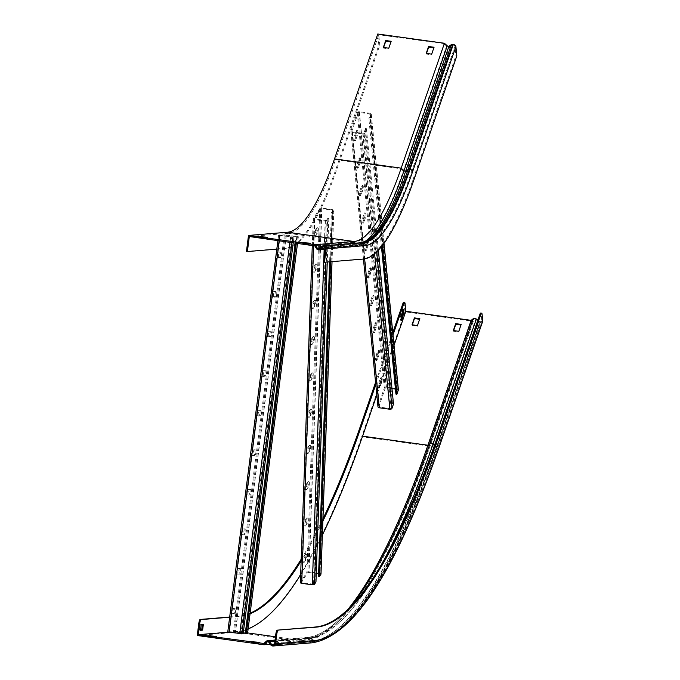 <?xml version="1.0" encoding="UTF-8"?>
<svg xmlns="http://www.w3.org/2000/svg" width="680" height="680" viewBox="0 0 680 680"><rect width="100%" height="100%" fill="white"/><g stroke="black" fill="none" stroke-linecap="round" stroke-linejoin="round"><path stroke-width="0.51" stroke-dasharray="3.4 2.55" d="M323.484 262.123L362.431 258.927A258.111 56.304 97.9 0 0 412.632 180.684L455.881 55.794L456.815 55.93M246.449 251.422L285.396 248.225A258.111 56.304 97.9 0 0 335.605 169.983L378.845 45.092L379.788 45.22L378.76 34.799L335.512 159.681L400.826 168.759L403.333 171.037A2.176 1.428 -160.9 0 0 406.436 171.564L408.808 170.111L452.055 45.22A1.207 0.79 19.1 0 1 452.863 45.092L453.296 45.152A1.615 1.054 19.1 0 1 454.962 46.478L455.881 55.794M276.802 249.135L286.331 248.353A258.111 56.304 97.9 0 0 336.541 170.111L379.788 45.22M378.845 45.092L377.757 34M445 43.775L378.76 34.799M444.32 44.098L446.573 46.155A2.176 1.428 -160.9 0 0 449.684 46.682L452.055 45.22L451.35 44.659M444.074 43.868L400.826 168.759A242.947 52.998 97.9 0 1 353.566 242.403L355.521 245.548A2.176 2.125 -94.7 0 0 358.606 246.118L361.488 243.856A243.304 53.074 97.9 0 0 371.484 239.326A243.304 53.074 97.9 0 0 408.808 170.111A1.207 0.79 19.1 0 1 409.615 169.983L410.048 170.043L453.296 45.152M383.605 47.481L383.384 48.102L388.841 48.867L390.949 41.922M426.488 53.439L426.267 54.06L431.724 54.825L433.832 47.88M249.314 236.529L288.26 233.325A242.947 52.998 97.9 0 0 335.512 159.681M314.627 245.599L353.566 242.403L288.26 233.325M308.082 244.332L310.233 244.162L304.776 243.398L302.625 243.576L308.082 244.332L308.201 243.38M265.2 238.374L267.35 238.204L261.894 237.439L259.734 237.618L265.2 238.374L265.319 237.422M267.35 238.204L267.469 237.244M261.894 237.439L261.953 236.954M259.734 237.618L259.862 236.657M310.233 244.162L310.352 243.202M304.776 243.398L304.835 242.913M302.625 243.576L302.745 242.615M434.12 47.914L434.052 47.252M431.724 54.825L431.664 54.154M426.267 54.06L426.199 53.397M391.238 41.956L391.17 41.293M388.841 48.867L388.773 48.195M383.384 48.102L383.316 47.438M293.029 236.988L291.72 237.09L240.899 633.794L242.207 633.692L293.029 236.988L293.964 237.116L278.579 235.288L284.291 234.804L298.375 236.742L296.08 236.733L295.29 242.913M291.72 237.09L279.539 235.407L285.226 234.94L296.08 236.733M240.899 633.794L228.718 632.111L234.413 631.644L243.27 632.833M242.207 633.692L243.151 633.819M227.8 631.975L233.478 631.508L247.511 633.428M245.301 633.114L246.594 633.327L245.259 633.437M297.015 236.87L296.225 243.049M272.782 297.236A2.822 0.612 -82.1 0 1 272.748 297.236A2.822 0.612 -82.1 0 1 272.519 294.423A2.822 0.612 -82.1 0 1 273.496 291.644L274.933 291.524A2.822 0.612 -82.1 0 1 274.966 291.524A2.822 0.612 -82.1 0 1 275.196 294.338A2.822 0.612 -82.1 0 1 274.219 297.118L275.153 297.245A2.822 0.612 97.9 0 0 276.131 294.466A2.822 0.612 97.9 0 0 275.901 291.652A2.822 0.612 97.9 0 0 275.868 291.652L274.431 291.771A2.822 0.612 97.9 0 0 273.453 294.55A2.822 0.612 97.9 0 0 273.683 297.364A2.822 0.612 97.9 0 0 273.717 297.364L272.748 297.236M277.848 257.677A2.822 0.612 -82.1 0 1 277.814 257.677A2.822 0.612 -82.1 0 1 277.584 254.864A2.822 0.612 -82.1 0 1 278.562 252.084L279.999 251.965A2.822 0.612 -82.1 0 1 280.032 251.965A2.822 0.612 -82.1 0 1 280.262 254.779A2.822 0.612 -82.1 0 1 279.284 257.558L280.219 257.686A2.822 0.612 97.9 0 0 281.197 254.906A2.822 0.612 97.9 0 0 280.968 252.093A2.822 0.612 97.9 0 0 280.933 252.093L279.497 252.212A2.822 0.612 97.9 0 0 278.519 254.992A2.822 0.612 97.9 0 0 278.749 257.805A2.822 0.612 97.9 0 0 278.783 257.805M267.716 336.796A2.822 0.612 -82.1 0 1 267.682 336.796A2.822 0.612 -82.1 0 1 267.452 333.982A2.822 0.612 -82.1 0 1 268.43 331.202L269.866 331.083A2.822 0.612 -82.1 0 1 269.892 331.083A2.822 0.612 -82.1 0 1 270.122 333.897A2.822 0.612 -82.1 0 1 269.144 336.676L270.087 336.804A2.822 0.612 97.9 0 0 271.065 334.024A2.822 0.612 97.9 0 0 270.827 331.211L269.365 331.33A2.822 0.612 97.9 0 0 268.387 334.109A2.822 0.612 97.9 0 0 268.617 336.923A2.822 0.612 97.9 0 0 268.651 336.923M262.642 376.354A2.822 0.612 -82.1 0 1 262.616 376.354A2.822 0.612 -82.1 0 1 262.387 373.541A2.822 0.612 -82.1 0 1 263.364 370.762L264.8 370.642A2.822 0.612 -82.1 0 1 264.826 370.642A2.822 0.612 -82.1 0 1 265.055 373.456A2.822 0.612 -82.1 0 1 264.078 376.236L265.013 376.363A2.822 0.612 97.9 0 0 265.99 373.583A2.822 0.612 97.9 0 0 265.761 370.77L264.299 370.889A2.822 0.612 97.9 0 0 263.322 373.668A2.822 0.612 97.9 0 0 263.551 376.482A2.822 0.612 97.9 0 0 263.576 376.482M257.575 415.913A2.822 0.612 -82.1 0 1 257.55 415.913A2.822 0.612 -82.1 0 1 257.312 413.1A2.822 0.612 -82.1 0 1 258.289 410.312L259.726 410.201A2.822 0.612 -82.1 0 1 259.76 410.201A2.822 0.612 -82.1 0 1 259.99 413.015A2.822 0.612 -82.1 0 1 259.012 415.795L259.947 415.922A2.822 0.612 97.9 0 0 260.925 413.142A2.822 0.612 97.9 0 0 260.695 410.329A2.822 0.612 97.9 0 0 260.661 410.329L259.233 410.448A2.822 0.612 97.9 0 0 258.255 413.227A2.822 0.612 97.9 0 0 258.485 416.041A2.822 0.612 97.9 0 0 258.51 416.041M252.509 455.473A2.822 0.612 -82.1 0 1 252.475 455.464A2.822 0.612 -82.1 0 1 252.246 452.659A2.822 0.612 -82.1 0 1 253.224 449.871L254.66 449.76A2.822 0.612 -82.1 0 1 254.694 449.76A2.822 0.612 -82.1 0 1 254.924 452.574A2.822 0.612 -82.1 0 1 253.946 455.353L252.509 455.473L253.445 455.6A2.822 0.612 97.9 0 0 253.445 455.6L254.881 455.481A2.822 0.612 97.9 0 0 255.858 452.702A2.822 0.612 97.9 0 0 255.629 449.888A2.822 0.612 97.9 0 0 255.595 449.888L254.158 450.007A2.822 0.612 97.9 0 0 253.181 452.787A2.822 0.612 97.9 0 0 253.419 455.6L252.475 455.464M247.444 495.023A2.822 0.612 -82.1 0 1 247.409 495.023A2.822 0.612 -82.1 0 1 247.18 492.21A2.822 0.612 -82.1 0 1 248.157 489.43L249.594 489.311A2.822 0.612 -82.1 0 1 249.628 489.319A2.822 0.612 -82.1 0 1 249.857 492.125A2.822 0.612 -82.1 0 1 248.88 494.912L249.815 495.04A2.822 0.612 97.9 0 0 250.792 492.26A2.822 0.612 97.9 0 0 250.563 489.447A2.822 0.612 97.9 0 0 250.529 489.447L249.093 489.566A2.822 0.612 97.9 0 0 248.115 492.346A2.822 0.612 97.9 0 0 248.345 495.159A2.822 0.612 97.9 0 0 248.378 495.159M242.377 534.582A2.822 0.612 -82.1 0 1 242.344 534.582A2.822 0.612 -82.1 0 1 242.114 531.769A2.822 0.612 -82.1 0 1 243.091 528.989L244.528 528.87A2.822 0.612 -82.1 0 1 244.553 528.879A2.822 0.612 -82.1 0 1 244.792 531.683A2.822 0.612 -82.1 0 1 243.814 534.471L244.749 534.599A2.822 0.612 97.9 0 0 245.726 531.819A2.822 0.612 97.9 0 0 245.488 529.006L244.026 529.125A2.822 0.612 97.9 0 0 243.049 531.904A2.822 0.612 97.9 0 0 243.278 534.718A2.822 0.612 97.9 0 0 243.312 534.718M237.303 574.141A2.822 0.612 -82.1 0 1 237.277 574.141A2.822 0.612 -82.1 0 1 237.048 571.327A2.822 0.612 -82.1 0 1 238.025 568.548L239.462 568.429A2.822 0.612 -82.1 0 1 239.487 568.429A2.822 0.612 -82.1 0 1 239.717 571.242A2.822 0.612 -82.1 0 1 238.739 574.022L239.675 574.158A2.822 0.612 97.9 0 0 240.652 571.379A2.822 0.612 97.9 0 0 240.423 568.565A2.822 0.612 97.9 0 0 240.397 568.565L238.96 568.684A2.822 0.612 97.9 0 0 237.983 571.463A2.822 0.612 97.9 0 0 238.213 574.277A2.822 0.612 97.9 0 0 238.246 574.277M232.237 613.7A2.822 0.612 -82.1 0 1 232.212 613.7A2.822 0.612 -82.1 0 1 231.982 610.887A2.822 0.612 -82.1 0 1 232.959 608.107L234.387 607.988A2.822 0.612 -82.1 0 1 234.422 607.988A2.822 0.612 -82.1 0 1 234.651 610.802A2.822 0.612 -82.1 0 1 233.674 613.581L232.237 613.7L233.172 613.836A2.822 0.612 97.9 0 0 233.172 613.836L234.608 613.717A2.822 0.612 97.9 0 0 235.586 610.938A2.822 0.612 97.9 0 0 235.356 608.124A2.822 0.612 97.9 0 0 235.331 608.124L233.894 608.235A2.822 0.612 97.9 0 0 232.917 611.023A2.822 0.612 97.9 0 0 233.147 613.827L232.212 613.7M293.964 237.116L293.258 242.632M365.491 128.562L364.038 132.761L391.102 408.094L392.555 403.894L365.491 128.562L366.426 128.69L364.973 132.889A1.776 1.283 174.4 0 1 362.822 133.918L352.214 132.447A1.776 1.283 174.4 0 1 350.888 131.359A1.776 1.283 174.4 0 1 350.94 130.942L357.238 112.752A1.776 1.283 174.4 0 1 359.388 111.732L369.997 113.203A1.776 1.283 174.4 0 1 371.322 114.291A1.776 1.283 174.4 0 1 371.272 114.707L369.818 118.906L368.883 118.779L381.454 246.67M364.038 132.761A0.807 0.586 174.4 0 1 363.06 133.229L352.452 131.758A0.807 0.586 174.4 0 1 351.875 131.07L358.173 112.888A0.807 0.586 174.4 0 1 359.15 112.421L369.758 113.892A0.807 0.586 174.4 0 1 370.337 114.58L368.883 118.779M391.102 408.094A0.807 0.586 174.4 0 1 390.125 408.561L379.517 407.091A0.807 0.586 174.4 0 1 378.938 406.411L385.237 388.221A0.807 0.586 174.4 0 1 386.214 387.753L391.969 388.552M392.555 403.894L393.49 404.022M377.952 406.691A1.776 1.283 174.4 0 1 378.003 406.274L384.302 388.093A1.776 1.283 174.4 0 1 386.452 387.065L397.06 388.535A1.776 1.283 174.4 0 1 398.387 389.631M395.445 389.036L396.814 389.224A0.807 0.586 174.4 0 1 397.4 389.912L395.947 394.111M369.818 118.906L382.271 245.642M357.527 167.28A2.822 0.612 -82.1 0 1 356.949 168.13A2.822 0.612 -82.1 0 1 356.626 166.387A2.822 0.612 -82.1 0 1 357.153 163.395L358.743 158.788A2.822 0.612 -82.1 0 1 359.32 157.939A2.822 0.612 -82.1 0 1 359.652 159.672A2.822 0.612 -82.1 0 1 359.125 162.673L357.527 167.28L358.462 167.407L360.06 162.8A2.822 0.612 97.9 0 0 360.587 159.808A2.822 0.612 97.9 0 0 360.255 158.066A2.822 0.612 97.9 0 0 359.677 158.916L358.088 163.523A2.822 0.612 97.9 0 0 357.561 166.523A2.822 0.612 97.9 0 0 357.884 168.257A2.822 0.612 97.9 0 0 358.462 167.407M354.832 139.825A2.822 0.612 -82.1 0 1 354.254 140.675A2.822 0.612 -82.1 0 1 353.923 138.932A2.822 0.612 -82.1 0 1 354.45 135.941L356.048 131.333A2.822 0.612 -82.1 0 1 356.626 130.483A2.822 0.612 -82.1 0 1 356.949 132.218A2.822 0.612 -82.1 0 1 356.43 135.218L354.832 139.825L355.767 139.953L357.365 135.345A2.822 0.612 97.9 0 0 357.884 132.353A2.822 0.612 97.9 0 0 357.561 130.611A2.822 0.612 97.9 0 0 356.983 131.461L355.385 136.068A2.822 0.612 97.9 0 0 354.858 139.069A2.822 0.612 97.9 0 0 355.19 140.803A2.822 0.612 97.9 0 0 355.767 139.953M360.23 194.735A2.822 0.612 -82.1 0 1 359.652 195.585A2.822 0.612 -82.1 0 1 359.32 193.843A2.822 0.612 -82.1 0 1 359.848 190.85L361.445 186.244A2.822 0.612 -82.1 0 1 362.024 185.394A2.822 0.612 -82.1 0 1 362.346 187.127A2.822 0.612 -82.1 0 1 361.82 190.128L360.23 194.735L361.165 194.862L362.763 190.256A2.822 0.612 97.9 0 0 363.281 187.263A2.822 0.612 97.9 0 0 362.958 185.521A2.822 0.612 97.9 0 0 362.38 186.38L360.782 190.978A2.822 0.612 97.9 0 0 360.255 193.978A2.822 0.612 97.9 0 0 360.587 195.721A2.822 0.612 97.9 0 0 361.165 194.862M362.925 222.19A2.822 0.612 -82.1 0 1 362.346 223.04A2.822 0.612 -82.1 0 1 362.024 221.306A2.822 0.612 -82.1 0 1 362.542 218.305L364.14 213.698A2.822 0.612 -82.1 0 1 364.718 212.849A2.822 0.612 -82.1 0 1 365.05 214.591A2.822 0.612 -82.1 0 1 364.523 217.583L362.925 222.19L363.859 222.317L365.457 217.71A2.822 0.612 97.9 0 0 365.984 214.719A2.822 0.612 97.9 0 0 365.653 212.976A2.822 0.612 97.9 0 0 365.075 213.834L363.486 218.433A2.822 0.612 97.9 0 0 362.958 221.433A2.822 0.612 97.9 0 0 363.281 223.176A2.822 0.612 97.9 0 0 363.859 222.317M365.627 249.645A2.822 0.612 -82.1 0 1 365.05 250.495A2.822 0.612 -82.1 0 1 364.718 248.761A2.822 0.612 -82.1 0 1 365.245 245.76L366.834 241.153A2.822 0.612 -82.1 0 1 367.421 240.303A2.822 0.612 -82.1 0 1 367.744 242.046A2.822 0.612 -82.1 0 1 367.217 245.038L365.627 249.645L366.562 249.773L368.152 245.174A2.822 0.612 97.9 0 0 368.679 242.174A2.822 0.612 97.9 0 0 368.356 240.431A2.822 0.612 97.9 0 0 367.778 241.29L366.18 245.888A2.822 0.612 97.9 0 0 365.653 248.888A2.822 0.612 97.9 0 0 365.984 250.631A2.822 0.612 97.9 0 0 366.562 249.773M368.322 277.1A2.822 0.612 -82.1 0 1 367.744 277.958A2.822 0.612 -82.1 0 1 367.421 276.216A2.822 0.612 -82.1 0 1 367.94 273.216L369.537 268.617A2.822 0.612 -82.1 0 1 370.115 267.758A2.822 0.612 -82.1 0 1 370.447 269.501A2.822 0.612 -82.1 0 1 369.92 272.493L368.322 277.1L369.257 277.227L370.855 272.629A2.822 0.612 97.9 0 0 371.382 269.628A2.822 0.612 97.9 0 0 371.05 267.886A2.822 0.612 97.9 0 0 370.473 268.745L368.875 273.343A2.822 0.612 97.9 0 0 368.356 276.344A2.822 0.612 97.9 0 0 368.679 278.086A2.822 0.612 97.9 0 0 369.257 277.227M371.025 304.555A2.822 0.612 -82.1 0 1 370.447 305.413A2.822 0.612 -82.1 0 1 370.115 303.671A2.822 0.612 -82.1 0 1 370.642 300.671L372.232 296.072A2.822 0.612 -82.1 0 1 372.819 295.214A2.822 0.612 -82.1 0 1 373.142 296.956A2.822 0.612 -82.1 0 1 372.615 299.948L371.025 304.555L371.96 304.683L373.55 300.084A2.822 0.612 97.9 0 0 374.076 297.083A2.822 0.612 97.9 0 0 373.753 295.341A2.822 0.612 97.9 0 0 373.167 296.2L371.577 300.806A2.822 0.612 97.9 0 0 371.05 303.798A2.822 0.612 97.9 0 0 371.382 305.541A2.822 0.612 97.9 0 0 371.96 304.683M373.719 332.01A2.822 0.612 -82.1 0 1 373.142 332.868A2.822 0.612 -82.1 0 1 372.819 331.126A2.822 0.612 -82.1 0 1 373.337 328.125L374.935 323.527A2.822 0.612 -82.1 0 1 375.513 322.668A2.822 0.612 -82.1 0 1 375.836 324.411A2.822 0.612 -82.1 0 1 375.317 327.403L373.719 332.01L374.654 332.137L376.252 327.539A2.822 0.612 97.9 0 0 376.779 324.538A2.822 0.612 97.9 0 0 376.448 322.796A2.822 0.612 97.9 0 0 375.87 323.654L374.272 328.262A2.822 0.612 97.9 0 0 373.753 331.253A2.822 0.612 97.9 0 0 374.076 332.996A2.822 0.612 97.9 0 0 374.654 332.137M376.423 359.465A2.822 0.612 -82.1 0 1 375.844 360.324A2.822 0.612 -82.1 0 1 375.513 358.581A2.822 0.612 -82.1 0 1 376.04 355.58L377.629 350.982A2.822 0.612 -82.1 0 1 378.207 350.124A2.822 0.612 -82.1 0 1 378.539 351.866A2.822 0.612 -82.1 0 1 378.012 354.866L376.423 359.465L377.357 359.601L378.947 354.994A2.822 0.612 97.9 0 0 379.474 351.993A2.822 0.612 97.9 0 0 379.151 350.251A2.822 0.612 97.9 0 0 378.565 351.109L376.975 355.716A2.822 0.612 97.9 0 0 376.448 358.708A2.822 0.612 97.9 0 0 376.779 360.451A2.822 0.612 97.9 0 0 377.357 359.601M379.117 386.92A2.822 0.612 -82.1 0 1 378.539 387.778A2.822 0.612 -82.1 0 1 378.216 386.036A2.822 0.612 -82.1 0 1 378.734 383.044L380.332 378.437A2.822 0.612 -82.1 0 1 380.911 377.578A2.822 0.612 -82.1 0 1 381.233 379.321A2.822 0.612 -82.1 0 1 380.715 382.322L379.117 386.92L380.052 387.056L381.65 382.449A2.822 0.612 97.9 0 0 382.168 379.449A2.822 0.612 97.9 0 0 381.846 377.714A2.822 0.612 97.9 0 0 381.267 378.565L379.67 383.171A2.822 0.612 97.9 0 0 379.151 386.163A2.822 0.612 97.9 0 0 379.474 387.906A2.822 0.612 97.9 0 0 380.052 387.056M366.426 128.69L378.369 250.172M327.887 218.169L326.392 220.499L313.531 584.205L315.027 581.876L327.887 218.169L328.822 218.297L327.326 220.634A1.776 0.739 -178 0 1 325.159 221.094L314.551 219.623A1.776 0.739 -178 0 1 313.233 218.858A1.776 0.739 -178 0 1 313.293 218.679L319.77 208.59A1.776 0.739 -178 0 1 321.938 208.123L332.537 209.593A1.776 0.739 -178 0 1 333.863 210.367A1.776 0.739 -178 0 1 333.803 210.536L332.308 212.874L331.373 212.738L329.638 261.825M326.392 220.499L314.202 218.892L320.705 208.718L332.291 209.984L332.868 210.409L331.373 212.738M313.531 584.205L301.342 582.598L307.844 572.424L316.276 573.248M315.027 581.876L315.962 582.004M313.293 218.679L300.433 582.386L306.909 572.288A1.776 0.739 -178 0 1 309.077 571.829L319.676 573.299A1.776 0.739 -178 0 1 320.96 573.886M318.614 573.571L320.034 574.031L318.512 576.444M332.308 212.874L330.582 261.749M313.692 271.881A2.822 0.612 -82.1 0 1 313.395 272.111A2.822 0.612 -82.1 0 1 313.106 269.841A2.822 0.612 -82.1 0 1 313.879 266.747L315.52 264.197A2.822 0.612 -82.1 0 1 315.817 263.959A2.822 0.612 -82.1 0 1 316.106 266.228A2.822 0.612 -82.1 0 1 315.333 269.322L313.692 271.881L314.627 272.008L316.268 269.45A2.822 0.612 97.9 0 0 317.041 266.356A2.822 0.612 97.9 0 0 316.752 264.095A2.822 0.612 97.9 0 0 316.455 264.325L314.815 266.883A2.822 0.612 97.9 0 0 314.041 269.977A2.822 0.612 97.9 0 0 314.33 272.238A2.822 0.612 97.9 0 0 314.627 272.008M314.976 235.611A2.822 0.612 -82.1 0 1 314.678 235.841A2.822 0.612 -82.1 0 1 314.389 233.58A2.822 0.612 -82.1 0 1 315.163 230.486L316.795 227.927A2.822 0.612 -82.1 0 1 317.093 227.698A2.822 0.612 -82.1 0 1 317.39 229.959A2.822 0.612 -82.1 0 1 316.616 233.053L314.976 235.611L315.911 235.739L317.551 233.189A2.822 0.612 97.9 0 0 318.325 230.095A2.822 0.612 97.9 0 0 318.036 227.825A2.822 0.612 97.9 0 0 317.738 228.055L316.098 230.613A2.822 0.612 97.9 0 0 315.325 233.707A2.822 0.612 97.9 0 0 315.613 235.977A2.822 0.612 97.9 0 0 315.911 235.739M312.409 308.15A2.822 0.612 -82.1 0 1 312.111 308.38A2.822 0.612 -82.1 0 1 311.822 306.111A2.822 0.612 -82.1 0 1 312.596 303.017L314.236 300.466A2.822 0.612 -82.1 0 1 314.534 300.228A2.822 0.612 -82.1 0 1 314.823 302.498A2.822 0.612 -82.1 0 1 314.05 305.592L312.409 308.15L313.352 308.278L314.984 305.719A2.822 0.612 97.9 0 0 315.758 302.625A2.822 0.612 97.9 0 0 315.469 300.365A2.822 0.612 97.9 0 0 315.172 300.594L313.531 303.152A2.822 0.612 97.9 0 0 312.757 306.247A2.822 0.612 97.9 0 0 313.055 308.507A2.822 0.612 97.9 0 0 313.352 308.278M311.134 344.411A2.822 0.612 -82.1 0 1 310.837 344.649A2.822 0.612 -82.1 0 1 310.539 342.38A2.822 0.612 -82.1 0 1 311.312 339.286L312.953 336.727A2.822 0.612 -82.1 0 1 313.25 336.498A2.822 0.612 -82.1 0 1 313.539 338.767A2.822 0.612 -82.1 0 1 312.774 341.861L311.134 344.411L312.069 344.548L313.709 341.989A2.822 0.612 97.9 0 0 314.475 338.895A2.822 0.612 97.9 0 0 314.185 336.625A2.822 0.612 97.9 0 0 313.888 336.863L312.248 339.413A2.822 0.612 97.9 0 0 311.474 342.507A2.822 0.612 97.9 0 0 311.772 344.777A2.822 0.612 97.9 0 0 312.069 344.548M309.85 380.681A2.822 0.612 -82.1 0 1 309.553 380.911A2.822 0.612 -82.1 0 1 309.255 378.649A2.822 0.612 -82.1 0 1 310.029 375.555L311.67 372.997A2.822 0.612 -82.1 0 1 311.967 372.767A2.822 0.612 -82.1 0 1 312.256 375.037A2.822 0.612 -82.1 0 1 311.491 378.131L309.85 380.681L310.786 380.817L312.426 378.258A2.822 0.612 97.9 0 0 313.2 375.164A2.822 0.612 97.9 0 0 312.902 372.895A2.822 0.612 97.9 0 0 312.604 373.125L310.964 375.683A2.822 0.612 97.9 0 0 310.199 378.777A2.822 0.612 97.9 0 0 310.488 381.046A2.822 0.612 97.9 0 0 310.786 380.817M308.567 416.95A2.822 0.612 -82.1 0 1 308.269 417.18A2.822 0.612 -82.1 0 1 307.981 414.919A2.822 0.612 -82.1 0 1 308.745 411.825L310.386 409.267A2.822 0.612 -82.1 0 1 310.683 409.037A2.822 0.612 -82.1 0 1 310.981 411.298A2.822 0.612 -82.1 0 1 310.207 414.392L308.567 416.95L309.502 417.078L311.142 414.528A2.822 0.612 97.9 0 0 311.916 411.434A2.822 0.612 97.9 0 0 311.618 409.164A2.822 0.612 97.9 0 0 311.321 409.394L309.68 411.952A2.822 0.612 97.9 0 0 308.916 415.046A2.822 0.612 97.9 0 0 309.204 417.316A2.822 0.612 97.9 0 0 309.502 417.078M307.284 453.22A2.822 0.612 -82.1 0 1 306.986 453.45A2.822 0.612 -82.1 0 1 306.697 451.18A2.822 0.612 -82.1 0 1 307.462 448.086L309.102 445.536A2.822 0.612 -82.1 0 1 309.4 445.298A2.822 0.612 -82.1 0 1 309.697 447.567A2.822 0.612 -82.1 0 1 308.924 450.662L307.284 453.22L308.219 453.348L309.859 450.789A2.822 0.612 97.9 0 0 310.632 447.695A2.822 0.612 97.9 0 0 310.344 445.434A2.822 0.612 97.9 0 0 310.037 445.663L308.405 448.222A2.822 0.612 97.9 0 0 307.632 451.316A2.822 0.612 97.9 0 0 307.921 453.577A2.822 0.612 97.9 0 0 308.219 453.348M306 489.489A2.822 0.612 -82.1 0 1 305.702 489.719A2.822 0.612 -82.1 0 1 305.413 487.45A2.822 0.612 -82.1 0 1 306.187 484.356L307.827 481.805A2.822 0.612 -82.1 0 1 308.125 481.567A2.822 0.612 -82.1 0 1 308.414 483.837A2.822 0.612 -82.1 0 1 307.64 486.931L306 489.489L306.935 489.617L308.575 487.058A2.822 0.612 97.9 0 0 309.349 483.964A2.822 0.612 97.9 0 0 309.06 481.704A2.822 0.612 97.9 0 0 308.762 481.933L307.122 484.491A2.822 0.612 97.9 0 0 306.349 487.585A2.822 0.612 97.9 0 0 306.637 489.846A2.822 0.612 97.9 0 0 306.935 489.617M304.716 525.75A2.822 0.612 -82.1 0 1 304.419 525.988A2.822 0.612 -82.1 0 1 304.13 523.719A2.822 0.612 -82.1 0 1 304.903 520.625L306.544 518.067A2.822 0.612 -82.1 0 1 306.841 517.837A2.822 0.612 -82.1 0 1 307.13 520.106A2.822 0.612 -82.1 0 1 306.357 523.2L304.716 525.75L305.66 525.887L307.292 523.328A2.822 0.612 97.9 0 0 308.065 520.234A2.822 0.612 97.9 0 0 307.776 517.965A2.822 0.612 97.9 0 0 307.479 518.202L305.839 520.752A2.822 0.612 97.9 0 0 305.065 523.846A2.822 0.612 97.9 0 0 305.354 526.116A2.822 0.612 97.9 0 0 305.66 525.887M303.442 562.02A2.822 0.612 -82.1 0 1 303.144 562.258A2.822 0.612 -82.1 0 1 302.846 559.988A2.822 0.612 -82.1 0 1 303.62 556.894L305.26 554.336A2.822 0.612 -82.1 0 1 305.558 554.106A2.822 0.612 -82.1 0 1 305.847 556.376A2.822 0.612 -82.1 0 1 305.082 559.47L303.442 562.02L304.376 562.156L306.017 559.597A2.822 0.612 97.9 0 0 306.782 556.504A2.822 0.612 97.9 0 0 306.493 554.234A2.822 0.612 97.9 0 0 306.195 554.463L304.555 557.022A2.822 0.612 97.9 0 0 303.781 560.116A2.822 0.612 97.9 0 0 304.079 562.385A2.822 0.612 97.9 0 0 304.376 562.156M328.822 218.297L327.275 262.021M480.769 313.089A4.029 0.875 -82.1 0 1 481.168 314.194L482.103 314.322M403.69 302.37A4.029 0.875 -82.1 0 1 404.132 303.493L404.957 311.814L471.639 321.079L474.011 319.234A1.207 0.79 19.1 0 1 475.728 319.422L478.456 321.589A2.176 1.428 -160.9 0 0 479.995 322.235L480.429 322.295A2.584 1.692 -160.9 0 0 482.69 321.368M477.844 320.238L479.077 321.215A1.207 0.79 -160.9 0 0 479.927 321.572L480.361 321.631A1.615 1.054 -160.9 0 0 481.78 321.045A1.615 1.054 -160.9 0 0 481.814 320.739L481.168 314.194M375.785 384.642L393.006 334.909M375.564 382.432L392.785 332.699M229.653 617.227L239.181 616.446A629.153 137.232 97.9 0 0 250.078 613.76M301.138 560.932A629.153 137.232 97.9 0 0 322.873 521.092M229.678 617.015L238.246 616.318A629.153 137.232 97.9 0 0 250.147 613.207M301.197 559.189A629.153 137.232 97.9 0 0 322.957 518.857M394.034 345.329L376.805 395.063M228.642 632.179L237.252 631.465L247.622 632.91M322.379 535.015A644.317 140.539 -82.1 0 1 300.653 574.711M248.149 628.821A644.317 140.539 -82.1 0 1 237.252 631.465M348.1 609.152A644.317 140.539 -82.1 0 1 335.962 622.455A644.317 140.539 -82.1 0 1 302.566 640.543L305.243 638.035A2.176 2.125 85.3 0 1 308.363 638.333L310.573 641.299A1.207 1.181 -94.7 0 0 311.355 641.767L311.797 641.827A1.615 1.573 -94.7 0 0 313.556 640.441A642.702 140.191 97.9 0 0 438.566 445.629L481.814 320.739M263.619 643.748L302.566 640.543L275.493 636.777M471.639 321.079L428.392 445.961L430.772 444.125L474.011 319.234L473.254 318.707M453.611 330.582L453.398 331.211L458.856 331.967L460.963 325.023M412.293 324.844L412.072 325.465L417.528 326.221L419.645 319.277M404.957 311.814L361.709 436.696L428.392 445.961A645.286 140.751 97.9 0 1 336.32 623.45A645.286 140.751 97.9 0 1 302.88 641.563L305.881 638.758A642.082 140.055 97.9 0 0 339.159 620.729A642.082 140.055 97.9 0 0 430.772 444.125A1.207 0.79 19.1 0 1 432.488 444.312L475.728 319.422L476.348 319.048M197.251 635.502L236.198 632.298A645.286 140.751 97.9 0 0 361.709 436.696M270.249 644.24L302.88 641.563L236.198 632.298M256.955 643.433L259.106 643.263L253.649 642.498L251.498 642.677L256.955 643.433L257.074 642.481M214.072 637.475L216.223 637.304L210.766 636.539L208.615 636.718L214.072 637.475L214.191 636.523M202.376 624.606L200.251 624.58L199.529 630.173L200.498 630.096M402.645 311.712L402.424 309.502L400.036 316.412L400.418 320.288L401.132 318.214M402.424 309.502L403.359 309.629M400.418 320.288L401.353 320.425M400.036 316.412L400.971 316.54M202.402 624.402L203.337 624.529M200.251 624.58L201.186 624.707M199.529 630.173L200.464 630.3M419.925 319.32L419.857 318.656M417.528 326.221L417.469 325.558M412.072 325.465L412.012 324.802M461.244 325.057L461.185 324.394M458.856 331.967L458.787 331.304M453.398 331.211L453.331 330.539M216.223 637.304L216.35 636.344M210.766 636.539L210.826 636.055M208.615 636.718L208.734 635.758M259.106 643.263L259.233 642.303M253.649 642.498L253.708 642.013M251.498 642.677L251.617 641.716M363.366 259.054L362.431 258.927M285.396 248.225L286.331 248.353M335.605 169.983L336.541 170.111M447.253 45.823L446.573 46.155L403.333 171.037A245.803 53.618 97.9 0 1 355.521 245.548L316.574 248.752M448.978 46.112L449.684 46.682L406.436 171.564A245.939 53.643 97.9 0 1 368.704 241.536L357.484 246.559L325.142 249.212M413.567 180.812L412.632 180.684M324.079 246.933L361.488 243.856A1.207 1.181 85.3 0 1 362.363 243.619L362.797 243.686A242.947 52.998 97.9 0 0 410.048 170.043A1.615 1.054 19.1 0 1 411.723 171.369L454.962 46.478M323.416 246.823L362.363 243.619A242.947 52.998 97.9 0 0 409.615 169.983L452.863 45.092M323.85 246.882L362.797 243.686A1.615 1.573 85.3 0 1 364.149 245.497A244.562 53.346 97.9 0 0 411.723 171.369M325.185 248.863L358.606 246.118A245.939 53.643 97.9 0 0 368.704 241.536L371.484 239.326L362.108 243.619L323.161 246.815M325.21 248.701L364.149 245.497M355.19 243.21L356.311 245.029A1.207 1.181 -94.7 0 0 358.028 245.344L360.91 243.091A242.615 52.921 97.9 0 0 370.88 238.57L368.101 240.779A245.259 53.499 97.9 0 0 369.521 239.581M321.971 246.287L360.91 243.091A2.176 2.125 85.3 0 1 362.024 242.65M319.082 248.549L358.028 245.344A245.259 53.499 97.9 0 0 368.101 240.779L357.408 245.59L318.461 248.795M319.736 248.038L356.311 245.029A245.182 53.482 97.9 0 0 363.673 242.386M297.389 236.631L246.576 633.335L297.415 236.623M298.325 236.759L297.5 243.219M297.007 236.487L246.185 633.19M286.399 235.017L235.586 631.72M284.291 234.804L233.478 631.508M278.622 235.272L277.95 240.507M279.939 235.543L279.284 240.695M290.547 237.023L289.884 242.165M292.655 237.226L291.983 242.454M290.76 236.997L239.947 633.7M280.16 235.526L229.338 632.23M279.556 235.407L228.735 632.111L279.539 235.407M285.226 234.94L234.413 631.644M286.186 235.033L235.365 631.737M296.795 236.504L245.973 633.207M279.497 252.212L278.562 252.084M280.219 257.686L279.284 257.558M280.933 252.093L279.999 251.965M274.431 291.771L273.496 291.644M275.153 297.245L274.219 297.118M275.868 291.652L274.933 291.524M269.365 331.33L268.43 331.202M270.087 336.804L269.144 336.676M264.299 370.889L263.364 370.762M265.013 376.363L264.078 376.236M259.233 410.448L258.289 410.312M260.661 410.329L259.726 410.201M259.947 415.922L259.012 415.795M254.158 450.007L253.224 449.871M255.595 449.888L254.66 449.76M254.881 455.481L253.946 455.353M249.093 489.566L248.157 489.43M250.529 489.447L249.594 489.311M249.815 495.04L248.88 494.912M244.026 529.125L243.091 528.989M244.749 534.599L243.814 534.471M238.96 568.684L238.025 568.548M240.397 568.565L239.462 568.429M239.675 574.158L238.739 574.022M233.894 608.235L232.959 608.107M235.331 608.124L234.387 607.988M234.608 613.717L233.674 613.581M370.337 114.58L397.4 389.912M371.272 114.707L383.928 243.474M369.997 113.203L397.06 388.535M359.388 111.732L386.452 387.065M357.238 112.752L384.302 388.093M350.94 130.942L378.003 406.274M352.214 132.447L364.642 258.885M362.822 133.918L374.595 253.733M364.973 132.889L376.669 251.88M363.06 133.229L390.125 408.561M352.452 131.758L379.517 407.091M351.875 131.07L378.938 406.411M358.173 112.888L385.237 388.221M359.15 112.421L386.214 387.753M369.758 113.892L396.814 389.224M355.385 136.068L354.45 135.941M357.365 135.345L356.43 135.218M356.983 131.461L356.048 131.333M358.088 163.523L357.153 163.395M360.06 162.8L359.125 162.673M359.677 158.916L358.743 158.788M360.782 190.978L359.848 190.85M362.38 186.38L361.445 186.244M362.763 190.256L361.82 190.128M363.486 218.433L362.542 218.305M365.075 213.834L364.14 213.698M365.457 217.71L364.523 217.583M366.18 245.888L365.245 245.76M367.778 241.29L366.834 241.153M368.152 245.174L367.217 245.038M368.875 273.343L367.94 273.216M370.473 268.745L369.537 268.617M370.855 272.629L369.92 272.493M371.577 300.806L370.642 300.671M373.167 296.2L372.232 296.072M373.55 300.084L372.615 299.948M374.272 328.262L373.337 328.125M375.87 323.654L374.935 323.527M376.252 327.539L375.317 327.403M376.975 355.716L376.04 355.58M378.565 351.109L377.629 350.982M378.947 354.994L378.012 354.866M379.67 383.171L378.734 383.044M381.267 378.565L380.332 378.437M381.65 382.449L380.715 382.322M332.868 210.409L320.008 574.115M333.803 210.536L331.993 261.63M332.537 209.593L319.676 573.299M321.938 208.123L309.077 571.829M319.77 208.59L306.909 572.288M314.551 219.623L313.642 245.463M325.159 221.094L324.164 249.297M323.791 259.734L323.705 262.157M327.326 220.634L325.856 262.14M325.405 220.711L312.545 584.417M314.798 219.24L301.945 582.947M314.228 218.815L301.368 582.513M320.705 208.718L307.844 572.424M321.691 208.505L308.83 572.212M332.291 209.984L319.438 573.682M316.098 230.613L315.163 230.486M317.551 233.189L316.616 233.053M317.738 228.055L316.795 227.927M314.815 266.883L313.879 266.747M316.268 269.45L315.333 269.322M316.455 264.325L315.52 264.197M313.531 303.152L312.596 303.017M315.172 300.594L314.236 300.466M314.984 305.719L314.05 305.592M312.248 339.413L311.312 339.286M313.888 336.863L312.953 336.727M313.709 341.989L312.774 341.861M310.964 375.683L310.029 375.555M312.604 373.125L311.67 372.997M312.426 378.258L311.491 378.131M309.68 411.952L308.745 411.825M311.321 409.394L310.386 409.267M311.142 414.528L310.207 414.392M308.405 448.222L307.462 448.086M310.037 445.663L309.102 445.536M309.859 450.789L308.924 450.662M307.122 484.491L306.187 484.356M308.762 481.933L307.827 481.805M308.575 487.058L307.64 486.931M305.839 520.752L304.903 520.625M307.479 518.202L306.544 518.067M307.292 523.328L306.357 523.2M304.555 557.022L303.62 556.894M306.195 554.463L305.26 554.336M306.017 559.597L305.082 559.47M268.37 641.835L305.881 638.758A1.207 1.181 85.3 0 1 307.615 638.919A642.005 140.037 97.9 0 0 432.488 444.312L435.217 446.479A2.176 1.428 -160.9 0 0 436.747 447.125L437.18 447.185A2.584 1.692 -160.9 0 0 439.45 446.258M266.297 641.24L305.243 638.035A641.461 139.918 97.9 0 0 338.487 620.033A641.461 139.918 97.9 0 0 351.016 606.237M268.668 642.115L307.615 638.919L309.825 641.886A2.176 2.125 -94.7 0 0 311.236 642.719L311.67 642.787A2.584 2.516 -94.7 0 0 312.214 642.795M270.878 645.082L309.825 641.886A644.649 140.615 97.9 0 0 435.217 446.479L478.456 321.589L479.077 321.215L435.829 446.097A1.207 0.79 -160.9 0 0 436.679 446.462L479.927 321.572M472.107 320.714L471.35 320.186M404.132 303.493L405.076 303.62M238.246 616.318L239.181 616.446M273.802 644.852L311.355 641.767A644.317 140.539 97.9 0 0 436.679 446.462L437.113 446.522A1.615 1.054 -160.9 0 0 438.532 445.935A1.615 1.054 -160.9 0 0 438.566 445.629M273.513 644.971L311.797 641.827A644.317 140.539 97.9 0 0 437.113 446.522L480.361 321.631M434.571 445.102L435.829 446.097A643.96 140.463 97.9 0 1 310.573 641.299L274.397 644.274M274.941 641.078L308.363 638.333A641.325 139.893 97.9 0 0 383.409 561.196M274.609 643.645L313.556 640.441M272.723 645.983L311.67 642.787A645.286 140.751 97.9 0 0 437.18 447.185L480.429 322.295M272.289 645.923L311.236 642.719A645.286 140.751 97.9 0 0 436.747 447.125L479.995 322.235M298.375 236.742L297.543 243.227M278.579 235.288L277.907 240.499M278.749 257.805L277.814 257.677M280.968 252.093L280.032 251.965M275.901 291.652L274.966 291.524M268.617 336.923L267.682 336.796M263.551 376.482L262.616 376.354M260.695 410.329L259.76 410.201M258.485 416.041L257.55 415.913M255.629 449.888L254.694 449.76M250.563 489.447L249.628 489.319M248.345 495.159L247.409 495.023M243.278 534.718L242.344 534.582M240.423 568.565L239.487 568.429M238.213 574.277L237.277 574.141M235.356 608.124L234.422 607.988M371.322 114.291L384.013 243.363M350.888 131.359L363.443 259.046M351.849 131.257L378.913 406.598M370.362 114.393L397.418 389.725M355.19 140.803L354.254 140.675M357.561 130.611L356.626 130.483M357.884 168.257L356.949 168.13M360.255 158.066L359.32 157.939M362.958 185.521L362.024 185.394M360.587 195.721L359.652 195.585M365.653 212.976L364.718 212.849M363.281 223.176L362.346 223.04M368.356 240.431L367.421 240.303M365.984 250.631L365.05 250.495M371.05 267.886L370.115 267.758M368.679 278.086L367.744 277.958M373.753 295.341L372.819 295.214M371.382 305.541L370.447 305.413M376.448 322.796L375.513 322.668M374.076 332.996L373.142 332.868M379.151 350.251L378.207 350.124M376.779 360.451L375.844 360.324M381.846 377.714L380.911 377.578M379.474 387.906L378.539 387.778M333.863 210.367L332.044 261.63M313.233 218.858L312.298 245.276M314.202 218.892L301.342 582.598M332.894 210.324L320.034 574.031M315.613 235.977L314.678 235.841M318.036 227.825L317.093 227.698M314.33 272.238L313.395 272.111M316.752 264.095L315.817 263.959M315.469 300.365L314.534 300.228M313.055 308.507L312.111 308.38M314.185 336.625L313.25 336.498M311.772 344.777L310.837 344.649M312.902 372.895L311.967 372.767M310.488 381.046L309.553 380.911M311.618 409.164L310.683 409.037M309.204 417.316L308.269 417.18M310.344 445.434L309.4 445.298M307.921 453.577L306.986 453.45M309.06 481.704L308.125 481.567M306.637 489.846L305.702 489.719M307.776 517.965L306.841 517.837M305.354 526.116L304.419 525.988M306.493 554.234L305.558 554.106M304.079 562.385L303.144 562.258M275.069 640.058L306.493 637.483C316.378 636.726 327.046 630.913 338.487 620.033L335.962 622.455M273.181 645.039L312.128 641.835C352.877 635.494 395.012 570.197 438.532 445.935L481.78 321.045M336.32 623.45L339.159 620.729C327.624 631.729 316.769 637.636 306.578 638.443L267.631 641.648"/><path stroke-width="1.02" d="M315.613 245.403L314.823 245.922L249.314 236.529L247.393 251.549L246.449 251.422L248.498 235.441L315.18 244.706L317.373 248.234A1.207 1.181 -94.7 0 0 319.082 248.549L321.971 246.287A2.176 2.125 85.3 0 1 323.536 245.862L323.977 245.922A2.584 2.516 85.3 0 1 326.145 248.829L324.42 262.259L363.366 259.054A258.111 56.304 97.9 0 0 413.567 180.812L456.815 55.93L455.906 46.605A2.584 1.692 19.1 0 0 453.228 44.489L452.795 44.43A2.176 1.428 19.1 0 0 451.35 44.659L448.978 46.112A1.207 0.79 -160.9 0 1 447.253 45.823L444.44 43.265L401.192 168.156L404.005 170.714A1.207 0.79 -160.9 0 0 405.73 171.003L448.978 46.112M324.42 262.259L323.484 262.123L325.21 248.701A1.615 1.573 85.3 0 0 323.85 246.882L323.416 246.823A1.207 1.181 85.3 0 0 322.541 247.061L324.079 246.933M314.823 245.922L316.574 248.752A2.176 2.125 -94.7 0 0 319.659 249.322L322.541 247.061L321.971 246.287M247.393 251.549L276.802 249.135M444.44 43.265L377.757 34L334.509 158.891A241.978 52.785 -82.1 0 1 287.445 232.237L354.127 241.502A241.978 52.785 97.9 0 0 401.192 168.156L334.509 158.891M390.949 41.922L385.773 41.2L383.605 47.481M433.832 47.88L428.663 47.158L426.488 53.439M391.17 41.293L385.713 40.536L383.316 47.438L388.773 48.195L391.17 41.293M434.052 47.252L428.596 46.495L426.199 53.397L431.664 54.154L434.052 47.252M248.498 235.441L287.445 232.237M315.18 244.706L354.127 241.502L355.19 243.21M310.352 243.202L302.745 242.615L310.352 243.202M267.469 237.244L259.862 236.657L267.469 237.244M261.953 236.954L262.012 236.487M304.835 242.913L304.895 242.446M428.663 47.158L428.596 46.495M385.773 41.2L385.713 40.536M293.258 242.632L243.151 633.819L229.126 632.247L227.757 631.992L277.95 240.507M247.511 633.428L245.259 633.437L295.29 242.913M243.27 632.833L245.301 633.114M296.225 243.049L246.202 633.573M378.369 250.172L393.49 404.022L392.037 408.229A1.776 1.283 174.4 0 1 389.878 409.258L379.278 407.779A1.776 1.283 174.4 0 1 377.952 406.691L363.443 259.046M384.013 243.363L398.387 389.631A1.776 1.283 174.4 0 1 398.335 390.039L396.882 394.238L395.947 394.111L381.454 246.67M391.969 388.552L395.445 389.036M382.271 245.642L396.882 394.238M327.275 262.021L315.962 582.004L314.466 584.332A1.776 0.739 -178 0 1 312.298 584.8L301.699 583.329A1.776 0.739 -178 0 1 300.373 582.564A1.776 0.739 -178 0 1 300.433 582.386M320.96 573.886A1.776 0.739 -178 0 1 321.002 574.064A1.776 0.739 -178 0 1 320.943 574.243L319.447 576.572L318.512 576.444L329.638 261.825M316.276 573.248L318.614 573.571M330.582 261.749L319.447 576.572M198.79 623.509A4.029 0.875 -82.1 0 1 200.192 619.446L201.135 619.573A4.029 0.875 97.9 0 0 199.725 623.645L198.79 623.509L197.251 635.502L263.933 644.767L264.528 644.207L263.891 643.492L266.297 641.24A2.176 2.125 85.3 0 1 269.416 641.529L271.626 644.495A1.207 1.181 -94.7 0 0 272.408 644.963L272.85 645.023A1.615 1.573 -94.7 0 0 274.609 643.645L275.817 634.211A4.029 0.875 -82.1 0 1 277.227 630.148L315.274 627.019A629.153 137.232 97.9 0 0 437.648 436.305L479.901 314.296A4.029 0.875 -82.1 0 1 480.683 313.072A4.029 0.875 -82.1 0 1 480.726 313.072A4.029 0.875 -82.1 0 1 480.769 313.089M264.528 644.207L266.934 641.954A1.207 1.181 85.3 0 1 268.668 642.115L270.878 645.082A2.176 2.125 -94.7 0 0 272.289 645.923L272.723 645.983A2.584 2.516 -94.7 0 0 273.267 646L312.214 642.795C353.659 636.131 396.075 570.622 439.45 446.258L482.69 321.368A2.584 1.692 -160.9 0 0 482.749 320.866L482.103 314.322A4.029 0.875 97.9 0 0 481.661 313.208A4.029 0.875 97.9 0 0 481.618 313.208A4.029 0.875 97.9 0 0 480.837 314.423L479.901 314.296M392.785 332.699L402.866 303.594A4.029 0.875 -82.1 0 1 403.69 302.37L404.634 302.506A4.029 0.875 97.9 0 1 405.076 303.62L405.824 311.278L471.138 320.348L473.254 318.707A2.176 1.428 19.1 0 1 474.818 318.401A2.176 1.428 19.1 0 1 476.348 319.048L477.844 320.238M322.873 521.092A629.153 137.232 97.9 0 0 361.556 425.74L375.785 384.642M393.006 334.909L403.801 303.722L402.866 303.594M322.957 518.857A629.153 137.232 97.9 0 0 360.621 425.603L375.564 382.432M250.078 613.76A629.153 137.232 97.9 0 0 301.138 560.932M250.147 613.207A629.153 137.232 97.9 0 0 301.197 559.189M200.192 619.446L229.678 617.015M201.135 619.573L229.653 617.227M199.725 623.645L198.314 634.669L228.642 632.179M263.891 643.492L198.314 634.669M273.267 646A2.584 2.516 -94.7 0 0 275.545 643.773L276.76 634.346L275.817 634.211M277.227 630.148L316.217 627.147A629.153 137.232 97.9 0 0 438.583 436.441L480.837 314.423M471.138 320.348L427.89 445.238A644.317 140.539 -82.1 0 1 348.1 609.152M461.185 324.394L455.719 323.637L453.331 330.539L458.787 331.304L461.185 324.394M419.857 318.656L414.4 317.892L412.012 324.802L417.469 325.558L419.857 318.656M405.824 311.278L394.034 345.329M376.805 395.063L362.576 436.16A644.317 140.539 -82.1 0 1 322.379 535.015M403.741 313.514L403.359 309.629L400.971 316.54L401.353 320.425L403.741 313.514L402.806 313.387L402.645 311.712M404.634 302.506A4.029 0.875 97.9 0 0 403.801 303.722M300.653 574.711A644.317 140.539 -82.1 0 1 248.149 628.821M203.337 624.529L201.186 624.707L200.464 630.3L202.623 630.122L203.337 624.529M259.233 642.303L251.617 641.716L259.233 642.303M216.35 636.344L208.734 635.758L216.35 636.344M460.963 325.023L455.787 324.3L453.611 330.582M419.645 319.277L414.469 318.563L412.293 324.844M278.162 630.275A4.029 0.875 97.9 0 0 276.76 634.346M263.933 644.767L270.249 644.24M200.498 630.096L201.688 629.994L202.376 624.606M401.132 318.214L402.806 313.387M201.688 629.994L202.623 630.122M414.469 318.563L414.4 317.892M455.787 324.3L455.719 323.637M210.826 636.055L210.885 635.587M253.708 642.013L253.768 641.546M319.082 248.549L319.659 249.322L325.185 248.863M319.736 248.038L316.574 248.752M369.521 239.581A245.259 53.499 97.9 0 0 405.73 171.003L408.102 169.549A2.176 1.428 19.1 0 1 409.547 169.311L409.989 169.371A2.584 1.692 19.1 0 1 412.658 171.496L455.906 46.605M451.35 44.659L408.102 169.549A242.615 52.921 97.9 0 1 370.88 238.57L362.024 242.65A2.176 2.125 85.3 0 1 362.482 242.667L362.916 242.726A241.978 52.785 97.9 0 0 409.989 169.371L453.228 44.489M323.536 245.862L362.482 242.667A241.978 52.785 97.9 0 0 409.547 169.311L452.795 44.43M363.673 242.386A245.182 53.482 97.9 0 0 404.005 170.714L447.253 45.823M323.977 245.922L362.916 242.726A2.584 2.516 85.3 0 1 365.083 245.625A244.562 53.346 97.9 0 0 412.658 171.496M326.145 248.829L365.083 245.625M297.5 243.219L247.511 633.462M279.284 240.695L229.126 632.247M289.884 242.165L239.725 633.717M291.983 242.454L241.833 633.93M383.928 243.474L398.335 390.039M364.642 258.885L379.278 407.779M374.595 253.733L389.878 409.258M376.669 251.88L392.037 408.229M331.993 261.63L320.943 574.243M313.642 245.463L301.699 583.329M324.164 249.297L323.791 259.734M323.705 262.157L312.298 584.8M325.856 262.14L314.466 584.332M351.016 606.237A641.461 139.918 97.9 0 0 430.006 443.598A2.176 1.428 19.1 0 1 431.57 443.284A2.176 1.428 19.1 0 1 433.1 443.929L476.348 319.048M362.576 436.16L427.89 445.238L430.006 443.598L473.254 318.707M360.621 425.603L361.556 425.74M268.37 641.835L266.934 641.954L266.297 641.24M268.668 642.115L269.416 641.529L274.941 641.078M270.878 645.082L274.397 644.274M316.217 627.147L315.274 627.019M438.583 436.441L437.648 436.305M383.409 561.196A641.325 139.893 97.9 0 0 433.1 443.929L434.571 445.102M247.622 632.91L275.493 636.777M272.85 645.023L273.513 644.971M272.408 644.963L273.802 644.852M439.45 446.258A2.584 1.692 -160.9 0 0 439.501 445.757L482.749 320.866M312.214 642.795A2.584 2.516 -94.7 0 0 314.491 640.577A642.702 140.191 97.9 0 0 439.501 445.757M275.545 643.773L314.491 640.577M318.546 249.755L325.142 249.212M323.085 245.854L362.024 242.65M297.543 243.227L247.554 633.446M277.907 240.499L227.757 631.992M332.044 261.63L321.002 574.064M312.298 245.276L300.373 582.564M480.726 313.072L481.661 313.208M267.554 640.679L275.069 640.058"/></g></svg>
